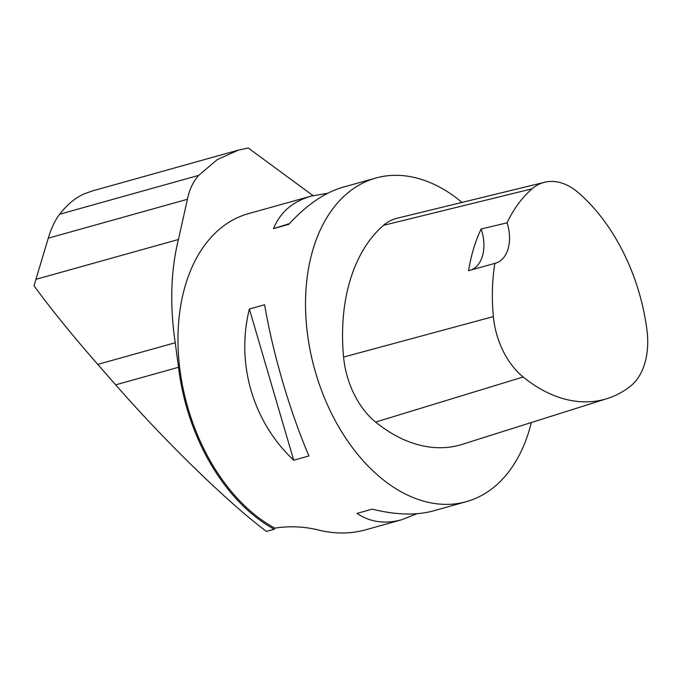 <?xml version="1.0" encoding="UTF-8"?>
<svg xmlns="http://www.w3.org/2000/svg" width="681" height="681" viewBox="0 0 681 681"><rect width="100%" height="100%" fill="white"/><g stroke="black" fill="none" stroke-linecap="round" stroke-linejoin="round"><path stroke-width="1.02" d="M34.05 285.85C51.024 309.055 72.263 335.239 97.766 364.395L115.685 384.85C165.466 441.858 228.79 503.404 266.467 531.41L274.264 529.231A169.28 111.284 -105.6 0 1 178.524 367.28L175.23 342.739C169.688 305.148 170.752 270.74 178.413 239.508L35.923 279.338L34.05 285.85M178.413 239.508L187.42 199.278C189.369 189.573 193.149 181.606 198.741 175.357L217.307 159.567L238.563 150.067L248.259 148.007L313.022 195.626M198.741 175.357L59.639 214.234C66.934 204.836 74.978 198.094 83.78 194.017L92.412 190.918M274.264 529.231L274.835 528.115C290.123 525.766 305.258 526.549 320.249 530.473C336.048 534.023 351.132 533.819 365.518 529.852L401.739 519.731L416.908 513.721M327.748 193.251L311.268 196.094L248.318 213.689A168.02 110.458 74.4 0 0 178.78 358.981A168.02 110.458 74.4 0 0 274.835 528.115M531.325 422.535A168.02 110.458 -105.6 0 1 466.34 501.667A168.02 110.458 -105.6 0 1 402.386 492.465A168.02 110.458 -105.6 0 1 306.339 323.322A168.02 110.458 -105.6 0 1 375.869 178.03A168.02 110.458 -105.6 0 1 462.007 202.41M311.268 196.094C292.779 201.414 280.189 212.259 273.49 228.62L288.735 224.355C306.714 204.845 324.777 192.468 342.918 187.241L375.869 178.03M466.34 501.667L433.388 510.878C416.176 515.577 395.797 514.998 372.235 509.15L356.997 513.414C370.132 522.174 385.046 524.276 401.739 519.731M249.374 309.029C235.788 363.518 252.923 421.956 293.698 460.211L308.944 455.955C289.919 411.613 272.792 353.175 264.611 304.765L249.374 309.029L293.698 460.211M481.127 228.995L507.064 222.832A162.955 107.121 -105.6 0 1 532.099 188.807A66.346 43.61 -105.6 0 1 544.621 182.261A66.346 43.61 -105.6 0 1 578.603 192.885A162.955 107.121 -105.6 0 1 646.95 330.064A66.346 43.61 -105.6 0 1 630.223 386.382A162.955 107.121 -105.6 0 1 607.222 398.564A162.955 107.121 -105.6 0 1 523.144 376.993A66.346 43.61 -105.6 0 1 493.367 316.588A162.955 107.121 -105.6 0 1 494.866 263.377L468.579 270.68A163.84 107.709 74.4 0 1 481.127 228.995A33.607 22.09 -105.6 0 1 471.048 269.999M607.222 398.564L462.331 444.318A168.02 110.458 -105.6 0 1 375.631 422.084A71.411 46.946 -105.6 0 1 343.582 357.074A168.02 110.458 -105.6 0 1 383.522 225.317A71.411 46.946 -105.6 0 1 396.997 218.269L544.621 182.261M507.064 222.832A33.607 22.09 -105.6 0 1 495.47 263.224A33.607 22.09 -105.6 0 1 494.866 263.377M289.357 223.674L273.49 228.62M35.923 279.338L48.274 238.171C51.305 228.109 55.093 220.133 59.639 214.234M523.144 376.993L375.631 422.084M493.367 316.588L343.582 357.074M532.099 188.807L383.522 225.317M187.42 199.278L48.274 238.171M175.23 342.739L97.766 364.395M178.524 367.28L115.685 384.85M92.48 190.901L238.597 150.058"/></g></svg>
